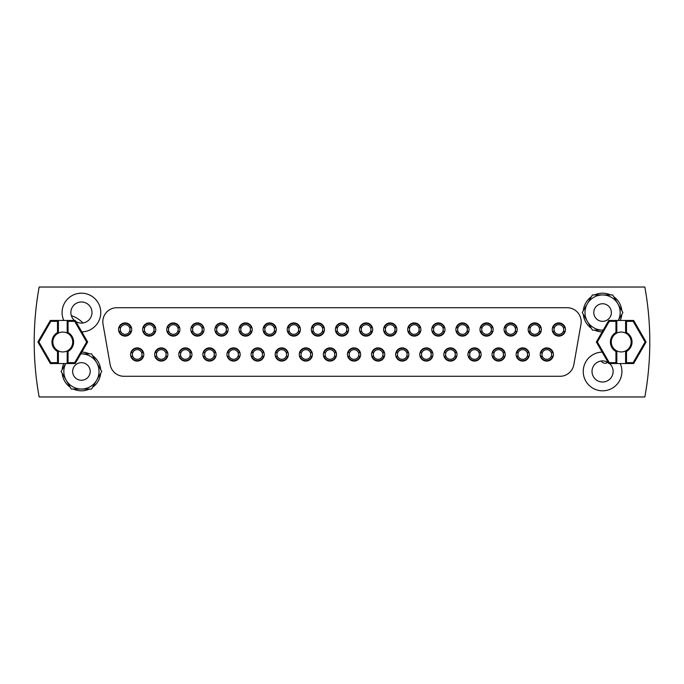 <?xml version="1.0" encoding="UTF-8"?>
<svg xmlns="http://www.w3.org/2000/svg" width="684" height="684" viewBox="0 0 684 684"><rect width="100%" height="100%" fill="white"/><g stroke="black" fill="none" stroke-linecap="round" stroke-linejoin="round"><path stroke-width="1.03" d="M360.648 354.492A6.592 6.592 0 0 1 354.047 361.084A6.592 6.592 0 0 1 347.455 354.492A6.592 6.592 0 0 1 354.047 347.891A6.592 6.592 0 0 1 360.648 354.492M348.592 329.508A6.592 6.592 0 0 1 342 336.109A6.592 6.592 0 0 1 335.408 329.508A6.592 6.592 0 0 1 342 322.916A6.592 6.592 0 0 1 348.592 329.508M102.814 321.771A14.073 14.073 0 0 0 103.028 324.216L110.158 364.666A14.073 14.073 0 0 0 124.018 376.294L559.982 376.294A14.073 14.073 0 0 0 573.842 364.666L580.972 324.216A14.073 14.073 0 0 0 567.121 307.706L116.878 307.706A14.073 14.073 0 0 0 102.814 321.771M602.176 352.115A19.349 19.349 0 0 0 583.23 371.463A19.349 19.349 0 0 0 602.578 390.812A19.349 19.349 0 0 0 620.226 363.546M608.187 362.529A10.551 10.551 0 0 0 592.019 371.463A10.551 10.551 0 0 0 602.578 382.014A10.551 10.551 0 0 0 609.555 363.546M583.315 314.349A19.349 19.349 0 0 0 591.369 328.311M594.516 330.124A19.349 19.349 0 0 0 602.176 331.885M620.226 320.454A19.349 19.349 0 0 0 621.833 314.349M62.167 373.276A19.349 19.349 0 0 0 70.221 387.238M73.368 389.051A19.349 19.349 0 0 0 89.484 389.051M92.631 387.238A19.349 19.349 0 0 0 100.685 373.276M81.823 331.885A19.349 19.349 0 0 0 100.77 312.537A19.349 19.349 0 0 0 81.422 293.188A19.349 19.349 0 0 0 63.774 320.454M75.813 321.471A10.551 10.551 0 0 0 91.981 312.537A10.551 10.551 0 0 0 81.422 301.986A10.551 10.551 0 0 0 74.445 320.454M644.85 396.968A307.8 307.8 0 0 0 644.85 287.032L39.15 287.032A307.8 307.8 0 0 0 39.15 396.968L644.85 396.968M324.498 329.508A6.592 6.592 0 0 1 317.906 336.109A6.592 6.592 0 0 1 311.305 329.508A6.592 6.592 0 0 1 317.906 322.916A6.592 6.592 0 0 1 324.498 329.508M300.404 329.508A6.592 6.592 0 0 1 293.804 336.109A6.592 6.592 0 0 1 287.212 329.508A6.592 6.592 0 0 1 293.804 322.916A6.592 6.592 0 0 1 300.404 329.508M276.31 329.508A6.592 6.592 0 0 1 269.71 336.109A6.592 6.592 0 0 1 263.118 329.508A6.592 6.592 0 0 1 269.71 322.916A6.592 6.592 0 0 1 276.31 329.508M252.208 329.508A6.592 6.592 0 0 1 245.616 336.109A6.592 6.592 0 0 1 239.015 329.508A6.592 6.592 0 0 1 245.616 322.916A6.592 6.592 0 0 1 252.208 329.508M228.114 329.508A6.592 6.592 0 0 1 221.522 336.109A6.592 6.592 0 0 1 214.921 329.508A6.592 6.592 0 0 1 221.522 322.916A6.592 6.592 0 0 1 228.114 329.508M204.02 329.508A6.592 6.592 0 0 1 197.419 336.109A6.592 6.592 0 0 1 190.827 329.508A6.592 6.592 0 0 1 197.419 322.916A6.592 6.592 0 0 1 204.02 329.508M179.918 329.508A6.592 6.592 0 0 1 173.326 336.109A6.592 6.592 0 0 1 166.734 329.508A6.592 6.592 0 0 1 173.326 322.916A6.592 6.592 0 0 1 179.918 329.508M155.824 329.508A6.592 6.592 0 0 1 149.232 336.109A6.592 6.592 0 0 1 142.631 329.508A6.592 6.592 0 0 1 149.232 322.916A6.592 6.592 0 0 1 155.824 329.508M131.73 329.508A6.592 6.592 0 0 1 125.129 336.109A6.592 6.592 0 0 1 118.537 329.508A6.592 6.592 0 0 1 125.129 322.916A6.592 6.592 0 0 1 131.73 329.508M372.694 329.508A6.592 6.592 0 0 1 366.094 336.109A6.592 6.592 0 0 1 359.502 329.508A6.592 6.592 0 0 1 366.094 322.916A6.592 6.592 0 0 1 372.694 329.508M396.788 329.508A6.592 6.592 0 0 1 390.196 336.109A6.592 6.592 0 0 1 383.596 329.508A6.592 6.592 0 0 1 390.196 322.916A6.592 6.592 0 0 1 396.788 329.508M420.882 329.508A6.592 6.592 0 0 1 414.29 336.109A6.592 6.592 0 0 1 407.69 329.508A6.592 6.592 0 0 1 414.29 322.916A6.592 6.592 0 0 1 420.882 329.508M444.985 329.508A6.592 6.592 0 0 1 438.384 336.109A6.592 6.592 0 0 1 431.792 329.508A6.592 6.592 0 0 1 438.384 322.916A6.592 6.592 0 0 1 444.985 329.508M469.079 329.508A6.592 6.592 0 0 1 462.478 336.109A6.592 6.592 0 0 1 455.886 329.508A6.592 6.592 0 0 1 462.478 322.916A6.592 6.592 0 0 1 469.079 329.508M493.173 329.508A6.592 6.592 0 0 1 486.581 336.109A6.592 6.592 0 0 1 479.98 329.508A6.592 6.592 0 0 1 486.581 322.916A6.592 6.592 0 0 1 493.173 329.508M517.266 329.508A6.592 6.592 0 0 1 510.674 336.109A6.592 6.592 0 0 1 504.082 329.508A6.592 6.592 0 0 1 510.674 322.916A6.592 6.592 0 0 1 517.266 329.508M541.369 329.508A6.592 6.592 0 0 1 534.768 336.109A6.592 6.592 0 0 1 528.176 329.508A6.592 6.592 0 0 1 534.768 322.916A6.592 6.592 0 0 1 541.369 329.508M565.463 329.508A6.592 6.592 0 0 1 558.871 336.109A6.592 6.592 0 0 1 552.27 329.508A6.592 6.592 0 0 1 558.871 322.916A6.592 6.592 0 0 1 565.463 329.508M336.545 354.492A6.592 6.592 0 0 1 329.953 361.084A6.592 6.592 0 0 1 323.352 354.492A6.592 6.592 0 0 1 329.953 347.891A6.592 6.592 0 0 1 336.545 354.492M312.451 354.492A6.592 6.592 0 0 1 305.859 361.084A6.592 6.592 0 0 1 299.259 354.492A6.592 6.592 0 0 1 305.859 347.891A6.592 6.592 0 0 1 312.451 354.492M288.357 354.492A6.592 6.592 0 0 1 281.757 361.084A6.592 6.592 0 0 1 275.165 354.492A6.592 6.592 0 0 1 281.757 347.891A6.592 6.592 0 0 1 288.357 354.492M264.255 354.492A6.592 6.592 0 0 1 257.663 361.084A6.592 6.592 0 0 1 251.071 354.492A6.592 6.592 0 0 1 257.663 347.891A6.592 6.592 0 0 1 264.255 354.492M240.161 354.492A6.592 6.592 0 0 1 233.569 361.084A6.592 6.592 0 0 1 226.968 354.492A6.592 6.592 0 0 1 233.569 347.891A6.592 6.592 0 0 1 240.161 354.492M216.067 354.492A6.592 6.592 0 0 1 209.466 361.084A6.592 6.592 0 0 1 202.874 354.492A6.592 6.592 0 0 1 209.466 347.891A6.592 6.592 0 0 1 216.067 354.492M191.973 354.492A6.592 6.592 0 0 1 185.373 361.084A6.592 6.592 0 0 1 178.78 354.492A6.592 6.592 0 0 1 185.373 347.891A6.592 6.592 0 0 1 191.973 354.492M167.871 354.492A6.592 6.592 0 0 1 161.279 361.084A6.592 6.592 0 0 1 154.678 354.492A6.592 6.592 0 0 1 161.279 347.891A6.592 6.592 0 0 1 167.871 354.492M143.777 354.492A6.592 6.592 0 0 1 137.185 361.084A6.592 6.592 0 0 1 130.584 354.492A6.592 6.592 0 0 1 137.185 347.891A6.592 6.592 0 0 1 143.777 354.492M384.741 354.492A6.592 6.592 0 0 1 378.141 361.084A6.592 6.592 0 0 1 371.549 354.492A6.592 6.592 0 0 1 378.141 347.891A6.592 6.592 0 0 1 384.741 354.492M408.835 354.492A6.592 6.592 0 0 1 402.243 361.084A6.592 6.592 0 0 1 395.643 354.492A6.592 6.592 0 0 1 402.243 347.891A6.592 6.592 0 0 1 408.835 354.492M432.929 354.492A6.592 6.592 0 0 1 426.337 361.084A6.592 6.592 0 0 1 419.745 354.492A6.592 6.592 0 0 1 426.337 347.891A6.592 6.592 0 0 1 432.929 354.492M457.032 354.492A6.592 6.592 0 0 1 450.431 361.084A6.592 6.592 0 0 1 443.839 354.492A6.592 6.592 0 0 1 450.431 347.891A6.592 6.592 0 0 1 457.032 354.492M481.126 354.492A6.592 6.592 0 0 1 474.534 361.084A6.592 6.592 0 0 1 467.933 354.492A6.592 6.592 0 0 1 474.534 347.891A6.592 6.592 0 0 1 481.126 354.492M505.219 354.492A6.592 6.592 0 0 1 498.627 361.084A6.592 6.592 0 0 1 492.027 354.492A6.592 6.592 0 0 1 498.627 347.891A6.592 6.592 0 0 1 505.219 354.492M529.322 354.492A6.592 6.592 0 0 1 522.721 361.084A6.592 6.592 0 0 1 516.129 354.492A6.592 6.592 0 0 1 522.721 347.891A6.592 6.592 0 0 1 529.322 354.492M553.416 354.492A6.592 6.592 0 0 1 546.815 361.084A6.592 6.592 0 0 1 540.223 354.492A6.592 6.592 0 0 1 546.815 347.891A6.592 6.592 0 0 1 553.416 354.492M621.833 310.724A19.349 19.349 0 0 0 613.779 296.762M610.632 294.949A19.349 19.349 0 0 0 594.516 294.949M591.369 296.762A19.349 19.349 0 0 0 583.315 310.724M100.685 369.651A19.349 19.349 0 0 0 92.631 355.689M89.484 353.876A19.349 19.349 0 0 0 81.823 352.115M63.774 363.546A19.349 19.349 0 0 0 62.167 369.651M615.942 332.552L615.942 321.335L609.29 321.335L597.354 342L609.29 362.665L615.942 362.665L615.942 351.448A10.816 10.816 0 0 1 615.942 332.552L616.823 333.082A9.944 9.944 0 0 1 625.612 333.082L625.612 320.454L616.823 320.454L616.823 333.082A9.944 9.944 0 0 0 616.823 350.918L616.823 363.546L625.612 363.546L625.612 350.918A9.944 9.944 0 0 0 625.612 333.082L626.493 332.552A10.816 10.816 0 0 1 626.493 351.448L626.493 362.665L633.153 362.665L645.08 342L633.153 321.335L626.493 321.335L626.493 332.552M626.493 351.448L625.612 350.918A9.944 9.944 0 0 1 616.823 350.918L615.942 351.448M626.493 321.335L625.612 320.454L633.658 320.454L646.098 342L633.658 363.546L625.612 363.546L626.493 362.665M615.942 362.665L616.823 363.546L608.777 363.546L596.337 342L608.777 320.454L616.823 320.454L615.942 321.335M633.153 362.665L633.658 363.546M633.658 320.454L633.153 321.335M645.08 342L646.098 342M609.29 321.335L608.777 320.454M608.777 363.546L609.29 362.665M597.354 342L596.337 342M57.507 332.552L57.507 321.335L50.847 321.335L38.92 342L50.847 362.665L57.507 362.665L57.507 351.448A10.816 10.816 0 0 1 57.507 332.552L58.388 333.082A9.944 9.944 0 0 1 67.177 333.082L67.177 320.454L58.388 320.454L58.388 333.082A9.944 9.944 0 0 0 58.388 350.918L58.388 363.546L67.177 363.546L67.177 350.918A9.944 9.944 0 0 0 67.177 333.082L68.058 332.552A10.816 10.816 0 0 1 68.058 351.448L68.058 362.665L74.71 362.665L86.646 342L74.71 321.335L68.058 321.335L68.058 332.552M68.058 351.448L67.177 350.918A9.944 9.944 0 0 1 58.388 350.918L57.507 351.448M68.058 321.335L67.177 320.454L75.223 320.454L87.663 342L75.223 363.546L67.177 363.546L68.058 362.665M57.507 362.665L58.388 363.546L50.342 363.546L37.902 342L50.342 320.454L58.388 320.454L57.507 321.335M74.71 362.665L75.223 363.546M75.223 320.454L74.71 321.335M86.646 342L87.663 342M50.847 321.335L50.342 320.454M50.342 363.546L50.847 362.665M38.92 342L37.902 342M358.553 356.244L359.946 356.244A6.156 6.156 0 0 1 348.147 356.244L349.541 356.244A4.839 4.839 0 0 0 358.553 356.244A4.839 4.839 0 0 0 358.553 352.73L360.408 352.73A6.592 6.592 0 0 0 354.047 347.891M358.553 352.73A4.839 4.839 0 0 0 349.541 352.73A4.839 4.839 0 0 0 349.541 356.244M347.694 352.73L348.147 352.73A6.156 6.156 0 0 1 359.946 352.73M348.147 352.73L349.541 352.73M348.147 356.244L347.694 356.244A6.592 6.592 0 0 0 360.408 356.244L359.946 356.244M346.506 331.27L347.899 331.27A6.156 6.156 0 0 1 336.101 331.27L337.494 331.27A4.839 4.839 0 0 0 346.506 331.27A4.839 4.839 0 0 0 346.506 327.756L348.353 327.756A6.592 6.592 0 0 0 342 322.916M346.506 327.756A4.839 4.839 0 0 0 337.494 327.756A4.839 4.839 0 0 0 337.494 331.27M335.647 327.756L336.101 327.756A6.156 6.156 0 0 1 347.899 327.756M336.101 327.756L337.494 327.756M336.101 331.27L335.647 331.27A6.592 6.592 0 0 0 348.353 331.27L347.899 331.27M611.368 312.537A8.798 8.798 0 0 1 602.578 321.335A8.798 8.798 0 0 1 593.78 312.537A8.798 8.798 0 0 1 602.578 303.747A8.798 8.798 0 0 1 611.368 312.537M90.22 371.463A8.798 8.798 0 0 1 81.422 380.253A8.798 8.798 0 0 1 72.632 371.463A8.798 8.798 0 0 1 81.422 362.665A8.798 8.798 0 0 1 90.22 371.463M96.658 380.253A17.587 17.587 0 0 1 66.194 380.253A17.587 17.587 0 0 1 65.715 363.546L61.115 371.463L71.273 389.051L91.579 389.051L101.736 371.463L96.658 362.665A17.587 17.587 0 0 1 96.658 380.253M81.422 353.876A17.587 17.587 0 0 1 96.658 362.665L91.579 353.876L81.422 353.876A17.587 17.587 0 0 0 80.797 353.884M587.342 321.335A17.587 17.587 0 0 1 602.578 294.949A17.587 17.587 0 0 1 618.285 320.454L622.885 312.537L612.727 294.949L592.421 294.949L582.264 312.537L592.421 330.124L602.578 330.124A17.587 17.587 0 0 1 587.342 321.335M603.202 330.115A17.587 17.587 0 0 1 602.578 330.124M382.647 356.244L384.04 356.244A6.156 6.156 0 0 1 372.241 356.244L373.635 356.244A4.839 4.839 0 0 0 382.647 356.244A4.839 4.839 0 0 0 382.647 352.73L384.502 352.73A6.592 6.592 0 0 0 371.788 352.73L372.241 352.73A6.156 6.156 0 0 1 384.04 352.73M382.647 352.73A4.839 4.839 0 0 0 373.635 352.73A4.839 4.839 0 0 0 373.635 356.244M372.241 352.73L373.635 352.73M372.241 356.244L371.788 356.244A6.592 6.592 0 0 0 384.502 356.244L384.04 356.244M406.749 356.244L408.143 356.244A6.156 6.156 0 0 1 396.344 356.244L397.737 356.244A4.839 4.839 0 0 0 406.749 356.244A4.839 4.839 0 0 0 406.749 352.73L408.596 352.73A6.592 6.592 0 0 0 395.882 352.73L396.344 352.73A6.156 6.156 0 0 1 408.143 352.73M406.749 352.73A4.839 4.839 0 0 0 397.737 352.73A4.839 4.839 0 0 0 397.737 356.244M396.344 352.73L397.737 352.73M396.344 356.244L395.882 356.244A6.592 6.592 0 0 0 408.596 356.244L408.143 356.244M430.843 356.244L432.237 356.244A6.156 6.156 0 0 1 420.438 356.244L421.831 356.244A4.839 4.839 0 0 0 430.843 356.244A4.839 4.839 0 0 0 430.843 352.73L432.69 352.73A6.592 6.592 0 0 0 419.985 352.73L420.438 352.73A6.156 6.156 0 0 1 432.237 352.73M430.843 352.73A4.839 4.839 0 0 0 421.831 352.73A4.839 4.839 0 0 0 421.831 356.244M420.438 352.73L421.831 352.73M420.438 356.244L419.985 356.244A6.592 6.592 0 0 0 432.69 356.244L432.237 356.244M454.937 356.244L456.331 356.244A6.156 6.156 0 0 1 444.532 356.244L445.925 356.244A4.839 4.839 0 0 0 454.937 356.244A4.839 4.839 0 0 0 454.937 352.73L456.792 352.73A6.592 6.592 0 0 0 444.078 352.73L444.532 352.73A6.156 6.156 0 0 1 456.331 352.73M454.937 352.73A4.839 4.839 0 0 0 445.925 352.73A4.839 4.839 0 0 0 445.925 356.244M444.532 352.73L445.925 352.73M444.532 356.244L444.078 356.244A6.592 6.592 0 0 0 456.792 356.244L456.331 356.244M479.039 356.244L480.433 356.244A6.156 6.156 0 0 1 468.634 356.244L470.028 356.244A4.839 4.839 0 0 0 479.039 356.244A4.839 4.839 0 0 0 479.039 352.73L480.886 352.73A6.592 6.592 0 0 0 468.172 352.73L468.634 352.73A6.156 6.156 0 0 1 480.433 352.73M479.039 352.73A4.839 4.839 0 0 0 470.028 352.73A4.839 4.839 0 0 0 470.028 356.244M468.634 352.73L470.028 352.73M468.634 356.244L468.172 356.244A6.592 6.592 0 0 0 480.886 356.244L480.433 356.244M503.133 356.244L504.527 356.244A6.156 6.156 0 0 1 492.728 356.244L494.122 356.244A4.839 4.839 0 0 0 503.133 356.244A4.839 4.839 0 0 0 503.133 352.73L504.98 352.73A6.592 6.592 0 0 0 492.266 352.73L492.728 352.73A6.156 6.156 0 0 1 504.527 352.73M503.133 352.73A4.839 4.839 0 0 0 494.122 352.73A4.839 4.839 0 0 0 494.122 356.244M492.728 352.73L494.122 352.73M492.728 356.244L492.266 356.244A6.592 6.592 0 0 0 504.98 356.244L504.527 356.244M527.227 356.244L528.621 356.244A6.156 6.156 0 0 1 516.822 356.244L518.216 356.244A4.839 4.839 0 0 0 527.227 356.244A4.839 4.839 0 0 0 527.227 352.73L529.083 352.73A6.592 6.592 0 0 0 516.369 352.73L516.822 352.73A6.156 6.156 0 0 1 528.621 352.73M527.227 352.73A4.839 4.839 0 0 0 518.216 352.73A4.839 4.839 0 0 0 518.216 356.244M516.822 352.73L518.216 352.73M516.822 356.244L516.369 356.244A6.592 6.592 0 0 0 529.083 356.244L528.621 356.244M551.321 356.244L552.715 356.244A6.156 6.156 0 0 1 540.916 356.244L542.309 356.244A4.839 4.839 0 0 0 551.321 356.244A4.839 4.839 0 0 0 551.321 352.73L553.176 352.73A6.592 6.592 0 0 0 540.463 352.73L540.916 352.73A6.156 6.156 0 0 1 552.715 352.73M551.321 352.73A4.839 4.839 0 0 0 542.309 352.73A4.839 4.839 0 0 0 542.309 356.244M540.916 352.73L542.309 352.73M540.916 356.244L540.463 356.244A6.592 6.592 0 0 0 553.176 356.244L552.715 356.244M334.459 356.244L335.853 356.244A6.156 6.156 0 0 1 324.054 356.244L325.447 356.244A4.839 4.839 0 0 0 334.459 356.244A4.839 4.839 0 0 0 334.459 352.73L336.306 352.73A6.592 6.592 0 0 0 329.953 347.891M334.459 352.73A4.839 4.839 0 0 0 325.447 352.73A4.839 4.839 0 0 0 325.447 356.244M323.592 352.73L324.054 352.73A6.156 6.156 0 0 1 335.853 352.73M324.054 352.73L325.447 352.73M324.054 356.244L323.592 356.244A6.592 6.592 0 0 0 336.306 356.244L335.853 356.244M310.365 356.244L311.759 356.244A6.156 6.156 0 0 1 299.96 356.244L301.353 356.244A4.839 4.839 0 0 0 310.365 356.244A4.839 4.839 0 0 0 310.365 352.73L312.212 352.73A6.592 6.592 0 0 0 299.498 352.73L299.96 352.73A6.156 6.156 0 0 1 311.759 352.73M310.365 352.73A4.839 4.839 0 0 0 301.353 352.73A4.839 4.839 0 0 0 301.353 356.244M299.96 352.73L301.353 352.73M299.96 356.244L299.498 356.244A6.592 6.592 0 0 0 312.212 356.244L311.759 356.244M286.263 356.244L287.656 356.244A6.156 6.156 0 0 1 275.857 356.244L277.251 356.244A4.839 4.839 0 0 0 286.263 356.244A4.839 4.839 0 0 0 286.263 352.73L288.118 352.73A6.592 6.592 0 0 0 275.404 352.73L275.857 352.73A6.156 6.156 0 0 1 287.656 352.73M286.263 352.73A4.839 4.839 0 0 0 277.251 352.73A4.839 4.839 0 0 0 277.251 356.244M275.857 352.73L277.251 352.73M275.857 356.244L275.404 356.244A6.592 6.592 0 0 0 288.118 356.244L287.656 356.244M262.169 356.244L263.562 356.244A6.156 6.156 0 0 1 251.763 356.244L253.157 356.244A4.839 4.839 0 0 0 262.169 356.244A4.839 4.839 0 0 0 262.169 352.73L264.015 352.73A6.592 6.592 0 0 0 251.31 352.73L251.763 352.73A6.156 6.156 0 0 1 263.562 352.73M262.169 352.73A4.839 4.839 0 0 0 253.157 352.73A4.839 4.839 0 0 0 253.157 356.244M251.763 352.73L253.157 352.73M251.763 356.244L251.31 356.244A6.592 6.592 0 0 0 264.015 356.244L263.562 356.244M238.075 356.244L239.468 356.244A6.156 6.156 0 0 1 227.669 356.244L229.063 356.244A4.839 4.839 0 0 0 238.075 356.244A4.839 4.839 0 0 0 238.075 352.73L239.922 352.73A6.592 6.592 0 0 0 227.208 352.73L227.669 352.73A6.156 6.156 0 0 1 239.468 352.73M238.075 352.73A4.839 4.839 0 0 0 229.063 352.73A4.839 4.839 0 0 0 229.063 356.244M227.669 352.73L229.063 352.73M227.669 356.244L227.208 356.244A6.592 6.592 0 0 0 239.922 356.244L239.468 356.244M213.972 356.244L215.366 356.244A6.156 6.156 0 0 1 203.567 356.244L204.961 356.244A4.839 4.839 0 0 0 213.972 356.244A4.839 4.839 0 0 0 213.972 352.73L215.828 352.73A6.592 6.592 0 0 0 203.114 352.73L203.567 352.73A6.156 6.156 0 0 1 215.366 352.73M213.972 352.73A4.839 4.839 0 0 0 204.961 352.73A4.839 4.839 0 0 0 204.961 356.244M203.567 352.73L204.961 352.73M203.567 356.244L203.114 356.244A6.592 6.592 0 0 0 215.828 356.244L215.366 356.244M189.878 356.244L191.272 356.244A6.156 6.156 0 0 1 179.473 356.244L180.867 356.244A4.839 4.839 0 0 0 189.878 356.244A4.839 4.839 0 0 0 189.878 352.73L191.734 352.73A6.592 6.592 0 0 0 179.02 352.73L179.473 352.73A6.156 6.156 0 0 1 191.272 352.73M189.878 352.73A4.839 4.839 0 0 0 180.867 352.73A4.839 4.839 0 0 0 180.867 356.244M179.473 352.73L180.867 352.73M179.473 356.244L179.02 356.244A6.592 6.592 0 0 0 191.734 356.244L191.272 356.244M165.785 356.244L167.178 356.244A6.156 6.156 0 0 1 155.379 356.244L156.773 356.244A4.839 4.839 0 0 0 165.785 356.244A4.839 4.839 0 0 0 165.785 352.73L167.631 352.73A6.592 6.592 0 0 0 154.917 352.73L155.379 352.73A6.156 6.156 0 0 1 167.178 352.73M165.785 352.73A4.839 4.839 0 0 0 156.773 352.73A4.839 4.839 0 0 0 156.773 356.244M155.379 352.73L156.773 352.73M155.379 356.244L154.917 356.244A6.592 6.592 0 0 0 167.631 356.244L167.178 356.244M141.691 356.244L143.084 356.244A6.156 6.156 0 0 1 131.285 356.244L132.679 356.244A4.839 4.839 0 0 0 141.691 356.244A4.839 4.839 0 0 0 141.691 352.73L143.537 352.73A6.592 6.592 0 0 0 130.824 352.73L131.285 352.73A6.156 6.156 0 0 1 143.084 352.73M141.691 352.73A4.839 4.839 0 0 0 132.679 352.73A4.839 4.839 0 0 0 132.679 356.244M131.285 352.73L132.679 352.73M131.285 356.244L130.824 356.244A6.592 6.592 0 0 0 143.537 356.244L143.084 356.244M370.6 331.27L371.993 331.27A6.156 6.156 0 0 1 360.194 331.27L361.588 331.27A4.839 4.839 0 0 0 370.6 331.27A4.839 4.839 0 0 0 370.6 327.756L372.455 327.756A6.592 6.592 0 0 0 359.741 327.756L360.194 327.756A6.156 6.156 0 0 1 371.993 327.756M370.6 327.756A4.839 4.839 0 0 0 361.588 327.756A4.839 4.839 0 0 0 361.588 331.27M360.194 327.756L361.588 327.756M360.194 331.27L359.741 331.27A6.592 6.592 0 0 0 372.455 331.27L371.993 331.27M394.702 331.27L396.096 331.27A6.156 6.156 0 0 1 384.297 331.27L385.69 331.27A4.839 4.839 0 0 0 394.702 331.27A4.839 4.839 0 0 0 394.702 327.756L396.549 327.756A6.592 6.592 0 0 0 383.835 327.756L384.297 327.756A6.156 6.156 0 0 1 396.096 327.756M394.702 327.756A4.839 4.839 0 0 0 385.69 327.756A4.839 4.839 0 0 0 385.69 331.27M384.297 327.756L385.69 327.756M384.297 331.27L383.835 331.27A6.592 6.592 0 0 0 396.549 331.27L396.096 331.27M418.796 331.27L420.19 331.27A6.156 6.156 0 0 1 408.391 331.27L409.784 331.27A4.839 4.839 0 0 0 418.796 331.27A4.839 4.839 0 0 0 418.796 327.756L420.643 327.756A6.592 6.592 0 0 0 407.929 327.756L408.391 327.756A6.156 6.156 0 0 1 420.19 327.756M418.796 327.756A4.839 4.839 0 0 0 409.784 327.756A4.839 4.839 0 0 0 409.784 331.27M408.391 327.756L409.784 327.756M408.391 331.27L407.929 331.27A6.592 6.592 0 0 0 420.643 331.27L420.19 331.27M442.89 331.27L444.284 331.27A6.156 6.156 0 0 1 432.485 331.27L433.878 331.27A4.839 4.839 0 0 0 442.89 331.27A4.839 4.839 0 0 0 442.89 327.756L444.745 327.756A6.592 6.592 0 0 0 432.031 327.756L432.485 327.756A6.156 6.156 0 0 1 444.284 327.756M442.89 327.756A4.839 4.839 0 0 0 433.878 327.756A4.839 4.839 0 0 0 433.878 331.27M432.485 327.756L433.878 327.756M432.485 331.27L432.031 331.27A6.592 6.592 0 0 0 444.745 331.27L444.284 331.27M466.984 331.27L468.378 331.27A6.156 6.156 0 0 1 456.579 331.27L457.972 331.27A4.839 4.839 0 0 0 466.984 331.27A4.839 4.839 0 0 0 466.984 327.756L468.839 327.756A6.592 6.592 0 0 0 456.125 327.756L456.579 327.756A6.156 6.156 0 0 1 468.378 327.756M466.984 327.756A4.839 4.839 0 0 0 457.972 327.756A4.839 4.839 0 0 0 457.972 331.27M456.579 327.756L457.972 327.756M456.579 331.27L456.125 331.27A6.592 6.592 0 0 0 468.839 331.27L468.378 331.27M491.086 331.27L492.48 331.27A6.156 6.156 0 0 1 480.681 331.27L482.075 331.27A4.839 4.839 0 0 0 491.086 331.27A4.839 4.839 0 0 0 491.086 327.756L492.933 327.756A6.592 6.592 0 0 0 480.219 327.756L480.681 327.756A6.156 6.156 0 0 1 492.48 327.756M491.086 327.756A4.839 4.839 0 0 0 482.075 327.756A4.839 4.839 0 0 0 482.075 331.27M480.681 327.756L482.075 327.756M480.681 331.27L480.219 331.27A6.592 6.592 0 0 0 492.933 331.27L492.48 331.27M515.18 331.27L516.574 331.27A6.156 6.156 0 0 1 504.775 331.27L506.169 331.27A4.839 4.839 0 0 0 515.18 331.27A4.839 4.839 0 0 0 515.18 327.756L517.027 327.756A6.592 6.592 0 0 0 504.322 327.756L504.775 327.756A6.156 6.156 0 0 1 516.574 327.756M515.18 327.756A4.839 4.839 0 0 0 506.169 327.756A4.839 4.839 0 0 0 506.169 331.27M504.775 327.756L506.169 327.756M504.775 331.27L504.322 331.27A6.592 6.592 0 0 0 517.027 331.27L516.574 331.27M539.274 331.27L540.668 331.27A6.156 6.156 0 0 1 528.869 331.27L530.262 331.27A4.839 4.839 0 0 0 539.274 331.27A4.839 4.839 0 0 0 539.274 327.756L541.13 327.756A6.592 6.592 0 0 0 528.416 327.756L528.869 327.756A6.156 6.156 0 0 1 540.668 327.756M539.274 327.756A4.839 4.839 0 0 0 530.262 327.756A4.839 4.839 0 0 0 530.262 331.27M528.869 327.756L530.262 327.756M528.869 331.27L528.416 331.27A6.592 6.592 0 0 0 541.13 331.27L540.668 331.27M563.377 331.27L564.77 331.27A6.156 6.156 0 0 1 552.971 331.27L554.365 331.27A4.839 4.839 0 0 0 563.377 331.27A4.839 4.839 0 0 0 563.377 327.756L565.223 327.756A6.592 6.592 0 0 0 552.51 327.756L552.971 327.756A6.156 6.156 0 0 1 564.77 327.756M563.377 327.756A4.839 4.839 0 0 0 554.365 327.756A4.839 4.839 0 0 0 554.365 331.27M552.971 327.756L554.365 327.756M552.971 331.27L552.51 331.27A6.592 6.592 0 0 0 565.223 331.27L564.77 331.27M322.412 331.27L323.806 331.27A6.156 6.156 0 0 1 312.007 331.27L313.4 331.27A4.839 4.839 0 0 0 322.412 331.27A4.839 4.839 0 0 0 322.412 327.756L324.259 327.756A6.592 6.592 0 0 0 311.545 327.756L312.007 327.756A6.156 6.156 0 0 1 323.806 327.756M322.412 327.756A4.839 4.839 0 0 0 313.4 327.756A4.839 4.839 0 0 0 313.4 331.27M312.007 327.756L313.4 327.756M312.007 331.27L311.545 331.27A6.592 6.592 0 0 0 324.259 331.27L323.806 331.27M298.309 331.27L299.703 331.27A6.156 6.156 0 0 1 287.904 331.27L289.298 331.27A4.839 4.839 0 0 0 298.309 331.27A4.839 4.839 0 0 0 298.309 327.756L300.165 327.756A6.592 6.592 0 0 0 287.451 327.756L287.904 327.756A6.156 6.156 0 0 1 299.703 327.756M298.309 327.756A4.839 4.839 0 0 0 289.298 327.756A4.839 4.839 0 0 0 289.298 331.27M287.904 327.756L289.298 327.756M287.904 331.27L287.451 331.27A6.592 6.592 0 0 0 300.165 331.27L299.703 331.27M274.216 331.27L275.609 331.27A6.156 6.156 0 0 1 263.81 331.27L265.204 331.27A4.839 4.839 0 0 0 274.216 331.27A4.839 4.839 0 0 0 274.216 327.756L276.071 327.756A6.592 6.592 0 0 0 263.357 327.756L263.81 327.756A6.156 6.156 0 0 1 275.609 327.756M274.216 327.756A4.839 4.839 0 0 0 265.204 327.756A4.839 4.839 0 0 0 265.204 331.27M263.81 327.756L265.204 327.756M263.81 331.27L263.357 331.27A6.592 6.592 0 0 0 276.071 331.27L275.609 331.27M250.122 331.27L251.515 331.27A6.156 6.156 0 0 1 239.716 331.27L241.11 331.27A4.839 4.839 0 0 0 250.122 331.27A4.839 4.839 0 0 0 250.122 327.756L251.968 327.756A6.592 6.592 0 0 0 239.255 327.756L239.716 327.756A6.156 6.156 0 0 1 251.515 327.756M250.122 327.756A4.839 4.839 0 0 0 241.11 327.756A4.839 4.839 0 0 0 241.11 331.27M239.716 327.756L241.11 327.756M239.716 331.27L239.255 331.27A6.592 6.592 0 0 0 251.968 331.27L251.515 331.27M226.028 331.27L227.421 331.27A6.156 6.156 0 0 1 215.622 331.27L217.016 331.27A4.839 4.839 0 0 0 226.028 331.27A4.839 4.839 0 0 0 226.028 327.756L227.875 327.756A6.592 6.592 0 0 0 215.161 327.756L215.622 327.756A6.156 6.156 0 0 1 227.421 327.756M226.028 327.756A4.839 4.839 0 0 0 217.016 327.756A4.839 4.839 0 0 0 217.016 331.27M215.622 327.756L217.016 327.756M215.622 331.27L215.161 331.27A6.592 6.592 0 0 0 227.875 331.27L227.421 331.27M201.925 331.27L203.319 331.27A6.156 6.156 0 0 1 191.52 331.27L192.914 331.27A4.839 4.839 0 0 0 201.925 331.27A4.839 4.839 0 0 0 201.925 327.756L203.781 327.756A6.592 6.592 0 0 0 191.067 327.756L191.52 327.756A6.156 6.156 0 0 1 203.319 327.756M201.925 327.756A4.839 4.839 0 0 0 192.914 327.756A4.839 4.839 0 0 0 192.914 331.27M191.52 327.756L192.914 327.756M191.52 331.27L191.067 331.27A6.592 6.592 0 0 0 203.781 331.27L203.319 331.27M177.831 331.27L179.225 331.27A6.156 6.156 0 0 1 167.426 331.27L168.82 331.27A4.839 4.839 0 0 0 177.831 331.27A4.839 4.839 0 0 0 177.831 327.756L179.678 327.756A6.592 6.592 0 0 0 166.973 327.756L167.426 327.756A6.156 6.156 0 0 1 179.225 327.756M177.831 327.756A4.839 4.839 0 0 0 168.82 327.756A4.839 4.839 0 0 0 168.82 331.27M167.426 327.756L168.82 327.756M167.426 331.27L166.973 331.27A6.592 6.592 0 0 0 179.678 331.27L179.225 331.27M153.738 331.27L155.131 331.27A6.156 6.156 0 0 1 143.332 331.27L144.726 331.27A4.839 4.839 0 0 0 153.738 331.27A4.839 4.839 0 0 0 153.738 327.756L155.584 327.756A6.592 6.592 0 0 0 142.87 327.756L143.332 327.756A6.156 6.156 0 0 1 155.131 327.756M153.738 327.756A4.839 4.839 0 0 0 144.726 327.756A4.839 4.839 0 0 0 144.726 331.27M143.332 327.756L144.726 327.756M143.332 331.27L142.87 331.27A6.592 6.592 0 0 0 155.584 331.27L155.131 331.27M129.635 331.27L131.029 331.27A6.156 6.156 0 0 1 119.23 331.27L120.623 331.27A4.839 4.839 0 0 0 129.635 331.27A4.839 4.839 0 0 0 129.635 327.756L131.49 327.756A6.592 6.592 0 0 0 118.777 327.756L119.23 327.756A6.156 6.156 0 0 1 131.029 327.756M129.635 327.756A4.839 4.839 0 0 0 120.623 327.756A4.839 4.839 0 0 0 120.623 331.27M119.23 327.756L120.623 327.756M119.23 331.27L118.777 331.27A6.592 6.592 0 0 0 131.49 331.27L131.029 331.27M82.926 322.985A27.702 27.702 0 0 0 71.341 315.657M601.074 361.015A27.702 27.702 0 0 0 602.091 362.033A4.395 4.395 0 0 0 607.837 362.315"/></g></svg>
